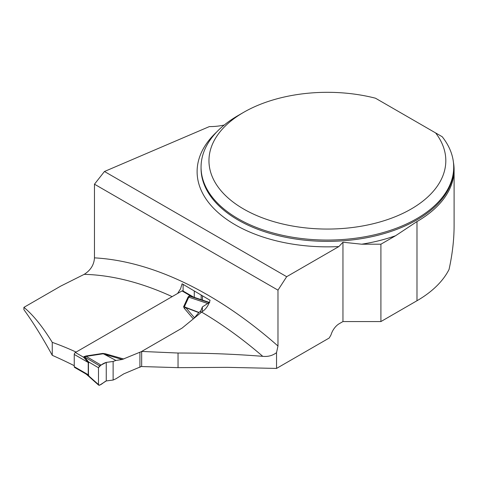 <?xml version="1.0" encoding="UTF-8"?>
<svg xmlns="http://www.w3.org/2000/svg" width="478" height="478" viewBox="0 0 478 478"><rect width="100%" height="100%" fill="white"/><g stroke="black" fill="none" stroke-linecap="round" stroke-linejoin="round"><path stroke-width="0.72" d="M141.667 351.438L178.043 353.033C206.633 353.021 234.865 354.126 262.751 356.331A376.401 217.317 -120 0 0 201.62 312.104L182.034 328.129L141.667 351.438L141.667 366.548L178.043 367.654L227.438 367.355L276.541 368.424L329.211 338.018L331.009 334.899A12.631 7.295 120 0 1 339.29 323.672L342.953 321.563L380.912 321.563L416.983 300.734A126.718 73.158 0 0 0 449.051 269.449C452.403 254.159 454.082 239.556 454.1 225.64L454.1 169.827A126.718 73.158 0 0 0 453.425 162.299M380.912 321.563L380.912 244.204L395.617 235.714L416.983 221.559A126.718 73.158 0 0 0 454.1 169.827M23.9 307.366C32.928 314.685 42.381 326.349 52.257 342.362L52.257 355.321C42.656 337.743 33.203 322.519 23.9 309.642L23.9 307.366L60.79 286.071L84.212 274.342C90.629 270.267 94.047 264.776 94.471 257.863A389.032 224.612 60 0 1 277.975 346.018L277.975 290.146L286.675 276.696L338.86 246.564L342.953 242.232L361.685 244.204L380.912 244.204M52.257 355.321A612.073 353.385 60 0 1 74.251 365.682M342.953 321.563L342.953 242.232M276.541 368.424L276.541 352.639L277.975 346.018M224.242 125.027A39.477 22.789 180 0 1 209.37 126.586L104.461 171.494L94.471 184.197L94.471 257.863M435.607 132.92L442.204 136.732A126.323 72.931 180 0 1 453.706 167.133A126.323 72.931 180 0 1 327.382 240.064A126.323 72.931 180 0 1 201.059 167.133A126.323 72.931 180 0 1 238.056 115.562L243.643 112.342A118.43 68.372 0 0 0 234.047 202.768A118.43 68.372 0 0 0 388.333 219.312A118.43 68.372 0 0 0 435.607 132.92L375.475 98.205A118.43 68.372 0 0 0 243.643 112.342M201.62 312.104C205.707 309.505 208.522 305.562 210.063 300.286L182.106 283.777L180.582 288.73L177.619 293.462M276.541 352.639C272.585 355.638 267.985 356.869 262.751 356.331M183.116 284.38L183.116 291.042M52.257 342.362A376.401 217.317 60 0 1 76.104 352.071M194.277 291.048L194.277 297.352M277.975 290.146L94.471 184.197M104.461 171.494L286.675 276.696M178.043 367.654L178.043 353.033M193.267 318.814L184.251 308.292L183.594 306.768L188.045 297.083L189.186 295.912L190.268 295.703L193.715 297.161L182.793 290.857A1.577 0.914 120 0 0 182.004 290.935L75.369 352.495A1.577 0.914 120 0 0 74.251 354.425L74.251 366.674A1.577 0.914 120 0 0 74.58 367.397L85.765 373.856M100.972 365.084L86.219 356.373L84.492 356.899L88.46 361.834L98.492 367.755L99.603 365.819L106.253 362.402L113.125 361.464L113.125 380.046L115.963 378.755L123.79 373.862L141.667 366.333M102.806 353.415L105.441 353.792L104.676 354.485L115.963 360.466L122.183 359.486L103.003 353.804L86.219 356.373A6.316 1.32 -98.7 0 1 86.022 355.985L102.806 353.415L115.963 360.466M141.667 351.503L122.183 359.486M85.741 373.844L88.245 374.752L88.245 362.509L83.638 357.269A6.316 5.156 -177.4 0 0 84.731 357.203M113.125 361.464L115.706 360.531M139.917 367.343L139.917 352.513M113.125 380.046L106.253 380.942L99.603 385.202L98.731 385.214L98.492 384.557L88.46 375.654L86.602 374.453M198.806 312.636L185.793 307.659L194.45 317.762L198.985 312.451L184.335 306.846L185.793 307.659L184.251 308.292M209.34 302.52L202.379 306.906L200.79 310.849L198.985 312.451M207.667 303.482L188.78 297.155L184.335 306.846L183.594 306.768M200.79 310.849L200.79 312.582M98.492 384.557L98.492 367.755M193.022 296.94L189.688 296.169L188.78 297.155A6.316 4.983 -155.3 0 1 188.045 297.083M87.916 374.71A6.316 5.455 -119.9 0 1 88.46 375.654L88.46 361.834A6.316 0.323 154 0 1 87.916 362.151M75.369 352.495L83.638 357.269L83.997 356.642A6.316 3.645 -120 0 0 84.492 356.899L99.603 365.819M189.186 295.912A6.316 3.645 -120 0 0 189.688 296.169L209.029 302.646M182.004 290.935L190.268 295.703L190.292 296.258M106.253 362.402L106.253 380.942C103.804 381.898 99.914 386.487 98.492 384.557L98.492 367.755C100.565 365.12 103.152 363.34 106.253 362.402L106.253 380.942M202.379 306.906L202.379 311.632M416.983 300.734L416.983 221.559M201.059 167.133L201.059 168.423A126.323 72.931 0 0 0 327.382 241.354A126.323 72.931 0 0 0 453.706 168.423L453.706 167.133M395.617 235.714A130.273 75.213 180 0 1 361.685 244.204M338.86 246.564A130.273 75.213 180 0 1 216.444 211.067A130.273 75.213 180 0 1 216.701 131.976M172.128 296.629A376.401 217.317 -120 0 0 84.212 274.342M202.469 295.882L202.469 300.094M201.178 295.129L201.178 299.664M83.997 356.642L86.022 355.985M105.441 353.792L123.79 359.032M88.759 362.838A6.316 3.645 180 0 0 88.245 362.509L74.251 354.425M74.251 366.674L88.245 374.752A6.316 3.645 180 0 1 88.759 375.087M98.731 385.214L86.494 374.358M209.723 302.526L193.13 296.969M86.691 374.537L85.682 373.808"/></g></svg>

